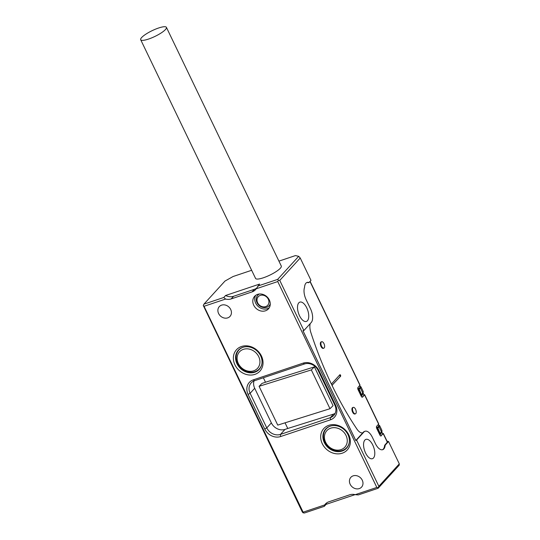 <?xml version="1.0" encoding="UTF-8"?>
<svg xmlns="http://www.w3.org/2000/svg" width="540" height="540" viewBox="0 0 540 540"><rect width="100%" height="100%" fill="white"/><g stroke="black" fill="none" stroke-linecap="round" stroke-linejoin="round"><path stroke-width="0.81" d="M302.933 330.703L355.826 440.606L356.582 440.046L378.844 486.297L399.31 463.874L399.209 465.183L378.142 488.261L358.304 494.924L355.259 494.667L376.826 487.431L378.196 487.607L378.844 486.297M355.853 440.593L302.96 330.689L303.885 330.548L279.76 280.415L278.39 280.24L277.742 281.556L376.826 487.431M259.43 369.151A14.168 12.056 42.4 0 1 241.002 368.327A14.168 12.056 42.4 0 1 238.505 350.048M242.818 347.335A14.168 12.056 -137.6 0 0 238.343 350.224A14.168 12.056 -137.6 0 0 240.678 368.678A14.168 12.056 -137.6 0 0 259.274 369.326A14.168 12.056 -137.6 0 0 259.031 353.18A14.168 12.056 -137.6 0 0 242.818 347.335M153.664 29.957A14.27 3.206 -25.7 0 0 140.69 39.73A14.27 3.206 -25.7 0 0 154.94 36.43A14.27 3.206 -25.7 0 0 166.415 27.351A14.27 3.206 -25.7 0 0 153.664 29.957M140.69 39.73L255.569 278.431A14.27 3.206 -25.7 0 0 269.818 275.13A14.27 3.206 -25.7 0 0 281.293 266.051L166.415 27.351M259.375 294.01A7.749 6.595 -137.6 0 0 259.004 305.35A7.749 6.595 -137.6 0 0 270.263 303.953M255.697 295.34A9.342 7.952 -137.6 0 0 255.656 303.095A9.342 7.952 -137.6 0 0 269.278 307.733M277.742 281.556L256.183 288.792L259.585 284.081L225.572 295.502A10.874 9.254 -137.6 0 0 233.597 296.271L254.435 289.278A10.874 9.254 -137.6 0 0 256.594 288.185M257.783 286.058L277.627 279.403L298.694 256.325L295.427 255.589L278.924 261.131M251.647 270.284L233.064 276.521L224.991 281.057L203.924 304.142L223.763 297.479L225.599 299.052L204.039 306.288L203.269 305.451L203.924 304.142M225.572 295.502L223.763 297.479M307.435 320.733A10.193 4.84 71.4 0 0 307.26 309.008A10.193 4.84 71.4 0 0 299.882 302.117A10.193 4.84 71.4 0 0 299.518 315.738A10.193 4.84 71.4 0 0 306.369 321.442A10.193 4.84 71.4 0 0 307.435 320.733M298.694 256.325L300.226 257.999L279.76 280.415M303.885 330.548L311.229 322.502A10.874 5.164 71.4 0 0 310.487 308.732L306.153 299.72A10.874 5.164 -108.6 0 1 304.54 287.456A10.874 5.164 -108.6 0 1 307.058 282.44A10.874 5.164 -108.6 0 1 309.029 282.535L310.993 280.375L300.226 257.999M221.589 305.134A7.256 6.17 -137.6 0 0 219.301 306.612A7.256 6.17 -137.6 0 0 220.496 316.055A7.256 6.17 -137.6 0 0 230.013 316.393A7.256 6.17 -137.6 0 0 229.885 308.124A7.256 6.17 -137.6 0 0 221.589 305.134M241.501 346.498A15.869 13.5 42.4 0 1 263.021 363.555A15.869 13.5 42.4 0 1 240.091 371.25A15.869 13.5 42.4 0 1 241.501 346.498M253.732 305.208A9.342 7.952 -137.6 0 0 268.427 308.894A9.342 7.952 -137.6 0 0 266.888 296.716A9.342 7.952 -137.6 0 0 254.624 296.291A9.342 7.952 -137.6 0 0 253.732 305.208M253.28 379.87L303.17 363.123A12.575 10.699 42.4 0 1 318.971 370.643L335.63 405.257A12.575 10.699 42.4 0 1 330.453 419.816L280.564 436.563A12.575 10.699 42.4 0 1 264.762 429.044L248.103 394.43A12.575 10.699 42.4 0 1 253.28 379.87L254.597 380.7A10.874 9.254 -137.6 0 0 251.161 382.921A10.874 9.254 -137.6 0 0 250.121 393.296L266.78 427.91A10.874 9.254 -137.6 0 0 280.449 434.41L330.338 417.663A10.874 9.254 -137.6 0 0 333.774 415.449A10.874 9.254 -137.6 0 0 334.814 405.074L318.154 370.46A10.874 9.254 -137.6 0 0 304.493 363.96L254.597 380.7M233.597 296.271L231.188 298.91A10.874 9.254 42.4 0 1 225.599 299.052M231.188 298.91L252.032 291.917L254.435 289.278M256.183 288.792A10.874 9.254 42.4 0 1 255.467 289.697A10.874 9.254 42.4 0 1 252.032 291.917M254.009 380.923A10.874 9.254 -137.6 0 0 254.698 388.287L271.357 422.894A10.874 9.254 -137.6 0 0 285.019 429.401L280.449 434.41L280.564 436.563M306.781 282.555A10.874 5.164 -108.6 0 1 308.462 282.724L309.029 282.535M303.068 512.825L303.122 512.17L324.682 504.934L324.284 506.338L304.439 513L303.068 512.825L302.306 511.981L203.269 305.451M277.627 279.403L278.39 280.24M311.33 369.92L314.381 366.889L265.505 382.232L262.022 383.4L259.085 386.323L311.33 369.92L330.001 408.713L277.749 425.108L259.085 386.323M330.001 408.713L333.052 405.682L314.381 366.889M285.039 422.82L287.759 428.483L285.019 429.401M263.351 377.764L265.505 382.232M330.453 419.816L330.338 417.663L333.599 414.092L287.759 428.483M333.599 414.092L335.111 413.438M204.039 306.288L303.122 512.17M359.971 385.074L357.959 387.531A1.701 0.81 -108.6 0 0 358.074 389.684L361.233 396.245A1.701 0.81 -108.6 0 0 362.374 397.197A1.701 0.81 -108.6 0 0 362.556 397.082L364.561 394.882L363.852 394.463M310.23 323.595A10.962 5.204 71.4 0 0 311.054 333.133A203.884 96.863 71.4 0 0 356.879 429.023A10.874 5.164 71.4 0 0 362.853 432.763A10.874 5.164 71.4 0 0 362.839 432.763L363.359 432.196A10.874 5.164 71.4 0 1 364.5 431.433L365.067 431.244A10.874 5.164 71.4 0 0 363.926 432L363.359 432.196M365.067 431.244A10.874 5.164 71.4 0 1 372.377 437.333L375.394 443.596A10.874 5.164 -108.6 0 0 382.705 449.685A10.874 5.164 -108.6 0 0 383.839 448.922L383.272 449.118A10.874 5.164 71.4 0 0 384.622 445.358L385.189 445.169A10.874 5.164 -108.6 0 1 383.839 448.922L383.272 449.118A10.874 5.164 -108.6 0 1 382.455 449.746M384.622 445.358L387.396 442.064M380.828 436.003L383.225 433.674L382.523 433.249M381.22 435.868A1.701 0.81 -108.6 0 1 381.044 435.989A1.701 0.81 -108.6 0 1 379.904 435.038L376.745 428.47A1.701 0.81 -108.6 0 1 376.623 426.323L378.628 424.123L364.561 394.882M331.391 384.062L339.863 374.774A0.851 0.405 -108.6 0 1 339.95 374.713A0.851 0.405 -108.6 0 1 340.565 375.287A0.851 0.405 -108.6 0 1 340.585 376.265L331.992 385.324M332.107 385.553L332.458 385.169M323.851 348.172L323.285 348.361A3.395 1.613 -108.6 0 1 320.672 345.654A3.395 1.613 -108.6 0 1 321.118 341.915L321.685 341.726A3.395 1.613 71.4 0 0 321.239 345.458A3.395 1.613 71.4 0 0 323.851 348.172A3.395 1.613 71.4 0 0 324.203 347.929A3.395 1.613 71.4 0 0 323.973 343.629A3.395 1.613 71.4 0 0 321.685 341.726M355.442 413.809L354.875 414.005A3.395 1.613 -108.6 0 1 352.262 411.291A3.395 1.613 -108.6 0 1 352.708 407.558L353.275 407.369A3.395 1.613 71.4 0 0 352.829 411.102A3.395 1.613 71.4 0 0 355.442 413.809A3.395 1.613 71.4 0 0 355.793 413.573A3.395 1.613 71.4 0 0 355.563 409.273A3.395 1.613 71.4 0 0 353.275 407.369M324.682 504.934A10.874 9.254 42.4 0 1 325.397 504.023A10.874 9.254 42.4 0 1 328.833 501.802L349.677 494.809A10.874 9.254 42.4 0 1 355.259 494.667M353.14 475.855A7.256 6.17 -137.6 0 0 350.851 477.333A7.256 6.17 -137.6 0 0 352.046 486.776A7.256 6.17 -137.6 0 0 361.564 487.114A7.256 6.17 -137.6 0 0 361.442 478.845A7.256 6.17 -137.6 0 0 353.14 475.855M328.82 425.318A15.869 13.5 42.4 0 1 350.345 442.375A15.869 13.5 42.4 0 1 327.416 450.07A15.869 13.5 42.4 0 1 328.82 425.318M381.848 432.101L382.712 433.897L381.848 432.101L380.538 434.363L377.879 428.045L377.737 429.098L379.728 433.235L380.464 433.418L381.922 430.387L381.962 432.121M377.17 429.509L377.001 427.545L378.979 426.141L378.304 424.481M379.573 425.567L379.073 426.863L381.496 431.906A1.357 1.168 -145.5 0 1 381.638 432.574M377.15 427.315L377.879 428.045L379.073 426.863A1.357 1.202 45.5 0 0 378.614 426.289M377.001 427.545A1.357 1.1 39.9 0 1 377.71 428.24M380.538 434.363L379.161 433.647M380.349 434.498A1.357 1.134 -130.3 0 0 380.275 433.573M362.968 393.788L361.874 395.57L359.208 389.252L359.073 390.305L361.064 394.45L361.793 394.625L363.258 391.595L362.968 393.788A1.357 1.168 -145.5 0 0 362.833 393.12L360.403 388.078L359.208 389.252L358.479 388.523L360.308 387.349L359.633 385.695M361.874 395.57L361.679 395.712A1.357 1.134 -130.3 0 0 361.604 394.787M361.679 395.712L360.497 394.862M358.506 390.717L358.337 388.753A1.357 1.1 39.9 0 1 359.039 389.455M359.762 385.952L360.976 386.91L360.403 388.078A1.357 1.202 45.5 0 0 359.944 387.504M360.308 387.349L359.552 385.783M363.177 393.316L364.041 395.105L363.299 393.316M364.041 395.105L362.124 397.204M378.979 426.141L378.223 424.575M382.712 433.897L380.795 435.989M340.585 376.265L331.972 385.27M340.018 376.454A0.851 0.405 71.4 0 0 340.085 375.739A0.851 0.405 71.4 0 0 339.667 374.99M378.196 487.607L378.142 488.261M330.143 426.155A14.168 12.056 -137.6 0 0 325.667 429.044A14.168 12.056 -137.6 0 0 328.003 447.498A14.168 12.056 -137.6 0 0 346.599 448.146A14.168 12.056 -137.6 0 0 346.356 432A14.168 12.056 -137.6 0 0 330.143 426.155M326.754 502.841A10.874 9.254 -137.6 0 0 326.093 504.36L324.284 506.338M326.093 504.36L355.097 494.627M399.31 463.874L388.537 441.497L387.018 441.153M362.867 432.756A10.874 5.164 71.4 0 1 362.853 432.763L355.82 440.478M356.582 440.046L363.926 432M373.491 457.981A10.193 4.84 71.4 0 0 373.315 446.263A10.193 4.84 71.4 0 0 365.938 439.364A10.193 4.84 71.4 0 0 365.573 452.986A10.193 4.84 71.4 0 0 372.425 458.696A10.193 4.84 71.4 0 0 373.491 457.981M385.189 445.169L388.537 441.497M346.754 447.971A14.168 12.056 42.4 0 1 328.32 447.147A14.168 12.056 42.4 0 1 325.829 428.868M260.273 295.4A6.386 5.434 -137.6 0 0 259.706 305.363A6.386 5.434 -137.6 0 0 268.934 302.265A6.386 5.434 -137.6 0 0 260.273 295.4M349.191 442.814A13.919 11.84 42.4 0 1 328.543 447.059A13.919 11.84 42.4 0 1 330.568 426.026A13.919 11.84 42.4 0 1 330.743 425.972M330.689 428.18A12.218 10.395 -137.6 0 0 329.603 447.228A12.218 10.395 -137.6 0 0 347.254 441.308A12.218 10.395 -137.6 0 0 330.689 428.18M261.873 363.994A13.919 11.84 42.4 0 1 241.218 368.233A13.919 11.84 42.4 0 1 243.25 347.207A13.919 11.84 42.4 0 1 243.419 347.146M243.365 349.353A12.218 10.395 -137.6 0 0 242.278 368.408A12.218 10.395 -137.6 0 0 259.929 362.482A12.218 10.395 -137.6 0 0 243.365 349.353M304.493 363.96L303.17 363.123M254.698 388.287L250.121 393.296L248.103 394.43M318.154 370.46L318.971 370.643M264.762 429.044L266.78 427.91L271.357 422.894M334.814 405.074L335.63 405.257M359.964 385.337L309.98 281.488M387.389 442.327L383.225 433.674M377.224 429.476L377.737 429.098M379.222 433.62L379.728 433.235M360.551 394.828L361.064 394.45M358.56 390.69L359.073 390.305M362.164 397.211L362.556 397.082M310.109 281.347L360.052 385.128M378.425 424.744L379.647 425.695M379.633 425.628L381.942 430.414M363.272 391.628L360.97 386.843M383.319 433.465L387.484 442.118M364.649 394.673L378.722 423.913"/></g></svg>
